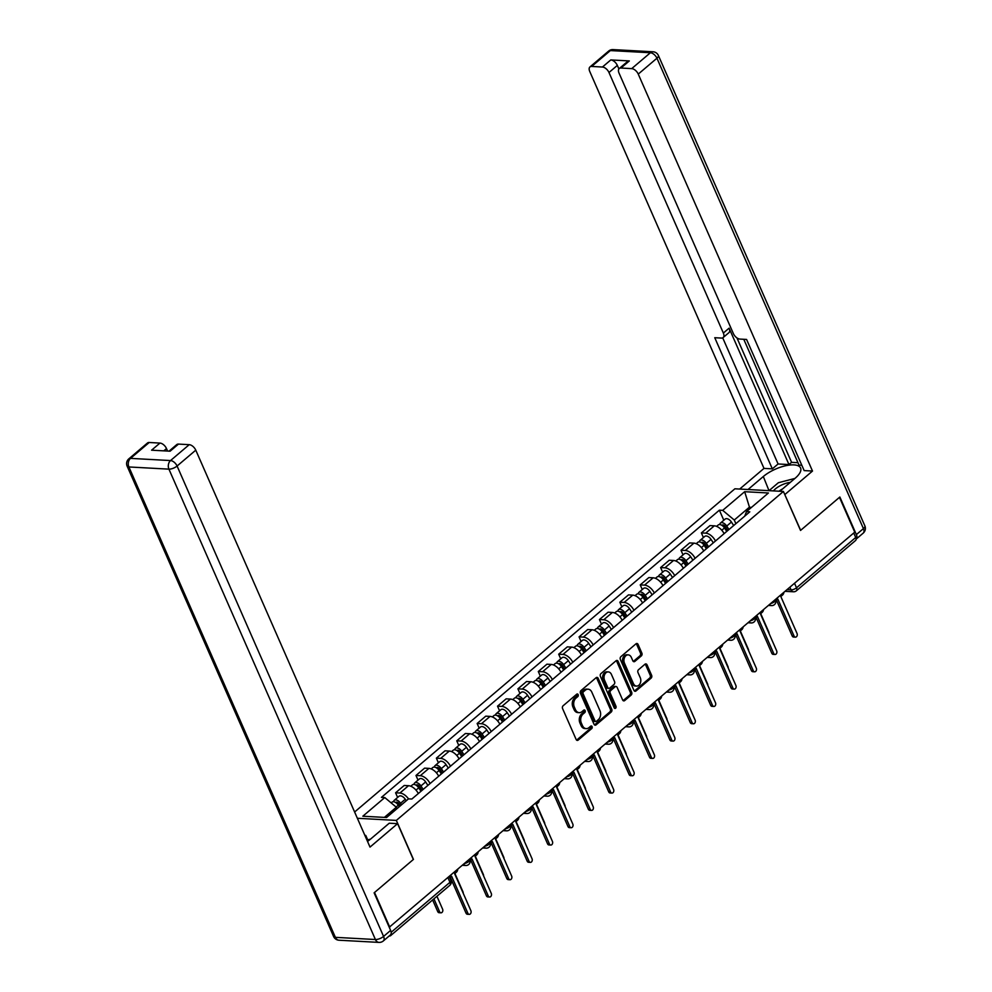 <?xml version="1.0" encoding="UTF-8"?>
<svg xmlns="http://www.w3.org/2000/svg" width="992" height="992" viewBox="0 0 992 992"><rect width="100%" height="100%" fill="white"/><g stroke="black" fill="none" stroke-linecap="round" stroke-linejoin="round"><path stroke-width="1.49" d="M578.162 694.623A1.426 1.042 93.1 0 0 576.736 694.189L563.109 705.771A2.034 1.488 93.1 0 0 562.576 708.573L576.141 739.474A2.034 1.488 93.1 0 0 578.175 740.106L591.802 728.512A1.426 1.042 93.1 0 0 590.748 726.119L588.988 727.62A6.51 4.749 93.1 0 1 586.222 728.624A6.51 4.749 93.1 0 1 582.465 725.611L581.337 723.032A6.51 4.749 93.1 0 1 583.036 714.054L584.796 712.554A1.426 1.042 93.1 0 0 583.742 710.148L581.982 711.648A6.51 4.749 93.1 0 1 579.216 712.665A6.51 4.749 93.1 0 1 575.459 709.652L574.331 707.073A6.51 4.749 93.1 0 1 576.03 698.095L577.79 696.595A1.426 1.042 93.1 0 0 578.162 694.623M579.216 712.665L577.79 712.578A6.51 4.749 93.1 0 1 574.046 709.565L572.917 706.998A6.51 4.749 93.1 0 1 574.604 698.008L576.377 696.52A1.426 1.042 93.1 0 0 576.6 694.301M576.612 740.131A2.034 1.488 93.1 0 0 576.761 740.02L590.389 728.438A1.426 1.042 93.1 0 0 590.612 726.231M586.222 728.624L584.809 728.55A6.51 4.749 93.1 0 1 581.052 725.536L579.923 722.957A6.51 4.749 93.1 0 1 581.622 713.98L583.383 712.479A1.426 1.042 93.1 0 0 583.606 710.26M641.34 655.898A2.034 1.488 93.1 0 0 641.861 653.096L638.067 644.428A2.034 1.488 93.1 0 0 636.021 643.796L620.893 656.667A2.034 1.488 93.1 0 0 620.36 659.469L633.925 690.358A2.034 1.488 93.1 0 0 635.959 690.99L651.099 678.131A2.034 1.488 93.1 0 0 651.62 675.316L647.032 664.851A2.034 1.488 93.1 0 0 644.986 664.218L638.513 669.724A2.034 1.488 93.1 0 0 637.98 672.539L640.262 677.722A5.444 3.98 93.1 0 1 640.212 683.352A5.444 3.98 93.1 0 1 636.542 686.08A5.444 3.98 93.1 0 1 633.404 683.562L624.476 663.214A5.444 3.98 93.1 0 1 624.526 657.584A5.444 3.98 93.1 0 1 628.196 654.869A5.444 3.98 93.1 0 1 631.334 657.386L632.822 660.784A2.034 1.488 93.1 0 0 634.855 661.404L641.34 655.898L639.927 655.824A2.034 1.488 93.1 0 0 640.448 653.021L636.653 644.341A2.034 1.488 93.1 0 0 636.17 643.684M389.794 927.297L374.517 892.49L413.453 859.394L396.341 820.409L783.407 491.449L800.532 530.435L839.468 497.339L854.744 532.146L389.236 927.26M598.164 678.33A2.034 1.488 93.1 0 0 596.13 677.697L581.002 690.568A2.034 1.488 93.1 0 0 580.469 693.371L594.034 724.272A2.034 1.488 93.1 0 0 596.068 724.892L611.208 712.033A2.034 1.488 93.1 0 0 611.729 709.218L598.164 678.33L596.75 678.255A2.034 1.488 93.1 0 0 596.279 677.598M600.941 673.618L616.082 660.746A2.034 1.488 93.1 0 1 618.115 661.379L631.681 692.267A2.034 1.488 93.1 0 1 631.148 695.082L624.675 700.588A2.034 1.488 93.1 0 1 622.629 699.955L617.136 687.431A2.034 1.488 93.1 0 0 615.102 686.799L610.799 690.457A2.034 1.488 93.1 0 0 610.278 693.259L615.995 706.304A1.426 1.042 93.1 0 1 614.197 707.829L600.42 676.42A2.034 1.488 93.1 0 1 600.941 673.618M783.407 491.449L734.898 488.796L354.615 812.002M853.74 533.002L855.712 537.49A4.142 2.331 49.6 0 1 855.575 540.491L796.378 590.798A4.142 2.331 -130.4 0 0 796.514 587.797L855.712 537.49M389.199 935.964L389.459 935.977A4.142 2.331 -130.4 0 0 390.612 935.642A4.142 2.331 -130.4 0 0 391.108 933.782M418.314 793.55A9.536 5.357 -130.4 0 0 408.53 785.701L399.9 793.03A9.536 5.357 49.6 0 1 408.493 798.882L411.854 799.031L749.791 511.835L746.468 511.649L744.732 516.125M399.9 793.03L395.585 792.794L397.631 797.432M408.53 785.701L404.215 785.466L395.585 792.794M418.016 780.109L415.983 775.471L420.286 775.707A9.536 5.357 49.6 0 1 430.069 783.556M438.7 776.228A9.536 5.357 -130.4 0 0 428.916 768.378L424.601 768.143L415.983 775.471M438.402 762.786L436.368 758.148L440.671 758.384A9.536 5.357 49.6 0 1 450.455 766.233M459.085 758.905A9.536 5.357 -130.4 0 0 449.302 751.056L444.986 750.82L436.368 758.148M458.788 745.463L456.754 740.826L461.057 741.061A9.536 5.357 49.6 0 1 470.84 748.898M479.471 741.57A9.536 5.357 -130.4 0 0 469.687 733.733L465.372 733.497L456.754 740.826M479.173 728.14L477.14 723.503L481.442 723.738A9.536 5.357 49.6 0 1 491.226 731.575M499.856 724.247A9.536 5.357 -130.4 0 0 490.073 716.398L485.758 716.162L477.14 723.503M499.559 710.805L497.525 706.168L501.828 706.403A9.536 5.357 49.6 0 1 511.612 714.252M520.242 706.924A9.536 5.357 -130.4 0 0 510.458 699.075L506.143 698.839L497.525 706.168M519.944 693.482L517.911 688.845L522.226 689.08A9.536 5.357 49.6 0 1 531.997 696.93M540.628 689.601A9.536 5.357 -130.4 0 0 530.844 681.752L526.529 681.516L517.911 688.845M540.33 676.16L538.296 671.522L542.612 671.758A9.536 5.357 49.6 0 1 552.383 679.607M561.013 672.278A9.536 5.357 -130.4 0 0 551.23 664.429L546.914 664.194L538.296 671.522M560.716 658.837L558.682 654.199L562.997 654.435A9.536 5.357 49.6 0 1 572.768 662.272M581.399 654.943A9.536 5.357 -130.4 0 0 571.615 647.106L567.3 646.871L558.682 654.199M581.101 641.514L579.068 636.876L583.383 637.112A9.536 5.357 49.6 0 1 593.154 644.949M601.784 637.62A9.536 5.357 -130.4 0 0 592.001 629.771L587.686 629.536L579.068 636.876M601.487 624.179L599.453 619.541L603.768 619.777A9.536 5.357 49.6 0 1 613.54 627.626M622.17 620.298A9.536 5.357 -130.4 0 0 612.386 612.448L608.071 612.213L599.453 619.541M621.872 606.856L619.839 602.218L624.154 602.454A9.536 5.357 49.6 0 1 633.925 610.303M642.556 602.975A9.536 5.357 -130.4 0 0 632.772 595.126L628.457 594.89L619.839 602.218M642.258 589.533L640.224 584.896L644.54 585.131A9.536 5.357 49.6 0 1 654.311 592.98M662.941 585.64A9.536 5.357 -130.4 0 0 653.158 577.803L648.842 577.567L640.224 584.896M662.644 572.21L660.61 567.573L664.925 567.808A9.536 5.357 49.6 0 1 674.696 575.645M683.327 568.317A9.536 5.357 -130.4 0 0 673.543 560.48L669.228 560.244L660.61 567.573M683.029 554.888L680.996 550.25L685.311 550.486A9.536 5.357 49.6 0 1 695.082 558.322M703.712 550.994A9.536 5.357 -130.4 0 0 693.929 543.145L689.614 542.909L680.996 550.25M703.415 537.552L701.381 532.915L705.696 533.15A9.536 5.357 49.6 0 1 715.468 541M724.098 533.671A9.536 5.357 -130.4 0 0 714.314 525.822L709.999 525.586L701.381 532.915M396.974 808.678L396.341 807.228L384.388 817.383M408.53 798.845L386.582 817.507L362.824 816.218L384.772 797.556L396.341 807.228M751.49 507.383L749.307 507.259L734.278 520.031L722.709 510.359L719.386 510.173L381.449 797.37L384.772 797.556M722.709 510.359L744.67 491.697L768.428 492.987L746.468 511.649M396.341 820.409L357.368 818.276M749.94 508.71L744.67 491.697M734.278 520.031L735.866 523.664M723.8 520.23L719.386 510.173M594.506 724.929A2.034 1.488 93.1 0 0 594.654 724.817L609.782 711.958A2.034 1.488 93.1 0 0 610.316 709.144L596.75 678.255M583.47 691.771A1.426 1.042 93.1 0 0 583.098 693.73L595.002 720.849A1.426 1.042 93.1 0 0 596.428 721.296L598.288 719.708A6.51 4.749 93.1 0 0 599.974 710.731L591.84 692.193A6.51 4.749 93.1 0 0 588.095 689.18A6.51 4.749 93.1 0 0 585.33 690.184L583.47 691.771L582.044 691.697A1.426 1.042 93.1 0 0 581.684 693.656L583.098 693.73M595.82 721.506L594.406 721.432A1.426 1.042 93.1 0 1 593.588 720.775L581.684 693.656M588.095 689.18L586.669 689.105A6.51 4.749 93.1 0 0 583.904 690.11L585.33 690.184M582.044 691.697L583.904 690.11M623.112 700.612A2.034 1.488 93.1 0 0 623.261 700.501L629.734 694.995A2.034 1.488 93.1 0 0 630.267 692.193L616.702 661.304A2.034 1.488 93.1 0 0 616.218 660.647M615.958 686.489L614.544 686.414A2.034 1.488 93.1 0 0 613.688 686.724L609.386 690.37A2.034 1.488 93.1 0 0 608.852 693.185L614.581 706.23L615.995 706.304M614.333 708.065A1.426 1.042 93.1 0 0 614.581 706.23M611.432 674.424A5.444 3.98 93.1 0 0 608.294 671.906A5.444 3.98 93.1 0 0 604.624 674.622A5.444 3.98 93.1 0 0 604.562 680.252L607.712 687.419A2.034 1.488 93.1 0 0 609.745 688.051L614.048 684.393A2.034 1.488 93.1 0 0 614.569 681.591L611.432 674.424M608.294 671.906L606.881 671.832A5.444 3.98 93.1 0 0 603.198 674.548A5.444 3.98 93.1 0 0 603.148 680.177L604.562 680.252M608.877 688.361L607.464 688.287A2.034 1.488 93.1 0 1 606.298 687.344L603.148 680.177M633.305 661.441A2.034 1.488 93.1 0 0 633.442 661.329L639.927 655.824M628.196 654.869L626.783 654.794A5.444 3.98 93.1 0 0 623.112 657.51A5.444 3.98 93.1 0 0 623.063 663.14L624.476 663.214M636.542 686.08L635.128 686.005A5.444 3.98 93.1 0 1 631.991 683.488L623.063 663.14M634.396 691.027A2.034 1.488 93.1 0 0 634.545 690.916L649.686 678.044A2.034 1.488 93.1 0 0 650.206 675.242L645.618 664.776A2.034 1.488 93.1 0 0 645.135 664.119M400.371 805.789L399.044 803.756A2.492 1.401 -130.4 0 0 396.031 802.33A2.492 1.401 -130.4 0 0 395.82 802.602M401.549 804.785L400.557 803.26A5.183 2.914 -130.4 0 0 394.295 800.271A5.183 2.914 -130.4 0 0 393.626 801.747M406.249 800.792L405.257 799.254A5.183 2.914 -130.4 0 0 398.995 796.278L394.295 800.271M433.926 898.826L439.58 911.71A2.381 1.736 93.1 0 0 440.956 912.814A2.381 1.736 93.1 0 0 442.568 911.623A2.381 1.736 93.1 0 0 442.593 909.156L436.939 896.272M399.33 806.67L398.325 805.144A5.183 2.914 -130.4 0 0 392.063 802.156L391.183 802.912M440.956 912.814L439.121 912.714A2.381 1.736 -86.9 0 1 437.745 911.611L432.624 899.942M449.76 877.846A4.142 3.026 93.1 0 0 449.934 877.709L451.633 876.271L467.864 913.248A2.381 1.736 93.1 0 0 469.241 914.351A2.381 1.736 93.1 0 0 470.853 913.161A2.381 1.736 93.1 0 0 470.878 910.693L454.634 873.716L456.332 872.266A4.142 3.026 93.1 0 0 457.758 869.525M469.241 914.351L467.406 914.252A2.381 1.736 -86.9 0 1 466.029 913.148L450.331 877.374M422.009 790.401L419.43 786.433A2.492 1.401 -130.4 0 0 416.417 785.007A2.492 1.401 -130.4 0 0 416.206 785.28M423.2 789.396L420.943 785.937A5.183 2.914 -130.4 0 0 414.681 782.948A5.183 2.914 -130.4 0 0 414.011 784.424M427.899 785.404L425.642 781.932A5.183 2.914 -130.4 0 0 419.38 778.956L414.681 782.948M463.202 893.234A2.381 1.736 93.1 0 0 462.979 891.833L454.919 873.481M420.968 791.281L418.711 787.822A5.183 2.914 -130.4 0 0 412.449 784.833L410.8 786.247M442.395 773.078L439.816 769.11A2.492 1.401 -130.4 0 0 436.802 767.672A2.492 1.401 -130.4 0 0 436.592 767.957M443.585 772.074L441.328 768.614A5.183 2.914 -130.4 0 0 435.066 765.626A5.183 2.914 -130.4 0 0 434.397 767.101M448.285 768.068L446.028 764.609A5.183 2.914 -130.4 0 0 439.766 761.62L435.066 765.626M483.588 875.911A2.381 1.736 93.1 0 0 483.364 874.498L475.304 856.146M441.353 773.958L439.096 770.499A5.183 2.914 -130.4 0 0 432.834 767.51L431.185 768.912M367.524 841.402A23.324 9.077 -23.7 0 0 370.686 838.984L389.248 823.211L397.594 823.658L370.016 847.094L195.771 450.157L177.084 466.029L383.569 936.423L390.625 930.422L374.12 892.825L413.329 859.506L397.594 823.658M367.71 839.877L365.75 835.413L364.87 835.363M167.598 451.062L166.495 448.558L163.792 450.852M149.197 442.494L130.51 458.378A6.225 3.497 -130.4 0 0 128.786 458.887L147.473 443.002A6.225 3.497 49.6 0 1 149.197 442.494L159.948 443.077A6.225 3.497 49.6 0 1 166.495 448.558M169.062 451.137L176.75 444.602A6.225 3.497 49.6 0 1 178.473 444.094L189.224 444.676A6.225 3.497 49.6 0 1 195.771 450.157M159.948 443.077L151.59 450.182L170.116 451.199L178.473 444.094M390.625 930.422A6.225 3.497 49.6 0 1 390.414 934.935L383.358 940.924A6.225 3.497 -130.4 0 0 383.569 936.423A6.225 2.418 156.3 0 1 375.41 939.523L168.925 469.142L128.898 466.959L335.383 937.341L375.41 939.523A6.225 4.538 -86.9 0 0 378.994 942.4A6.225 6.225 0 0 0 383.358 940.924M365.75 835.413L365.118 835.946M748.03 489.515L763.319 476.52A23.324 9.077 -23.7 0 1 785.391 465.794A23.324 9.077 -23.7 0 1 800.581 468.013A23.324 9.077 -23.7 0 1 795.138 478.256L779.848 491.251M856.108 539.152A6.225 3.497 -130.4 0 0 856.158 539.115A6.225 3.497 -130.4 0 0 856.369 534.601L839.864 497.017L800.656 530.323L784.746 494.475M784.92 494.487L812.498 471.051L804.152 470.592L746.579 339.45L739.933 339.078A6.225 3.497 -130.4 0 1 733.386 333.61L619.02 73.061A6.225 3.497 -130.4 0 1 619.231 68.547L627.601 61.442A6.225 3.497 49.6 0 1 629.325 60.934L610.799 59.929A6.225 3.497 49.6 0 1 617.334 65.398L618.884 68.932M743.777 339.289L799.019 465.112L801.809 465.26M736.969 337.925L791.591 462.346L797.952 462.694M791.591 462.346L788.975 464.566L778.088 463.971L772.334 468.856L763.989 468.398L589.744 71.461A6.225 3.497 -130.4 0 1 589.955 66.948A6.225 3.497 -130.4 0 1 591.678 66.439L602.429 67.034L610.799 59.929M739.685 489.056L763.989 468.398M812.498 471.051L638.253 74.102A6.225 3.497 -130.4 0 0 631.706 68.622L620.955 68.039A6.225 3.497 -130.4 0 0 619.231 68.547M617.334 65.398L608.976 72.503L723.354 333.052A6.225 3.497 -130.4 0 1 723.131 337.565A6.225 3.497 -130.4 0 1 721.407 338.074L714.761 337.714L772.334 468.856M608.976 72.503A6.225 3.497 -130.4 0 0 602.429 67.034M723.354 333.052L729.095 328.166L788.975 464.566M729.095 328.166A6.225 3.497 49.6 0 1 728.884 332.68L723.131 337.565M722.709 337.838L778.088 463.971M768.998 490.656L763.319 476.52M770.35 489.54A23.324 9.077 -23.7 0 0 769.383 490.333M366.941 840.075L370.487 839.145M769.036 490.656L778.348 482.732L794.939 478.429M790.314 482.36A13.479 5.245 -23.7 0 0 773.4 490.904M782.626 488.895A9.226 3.584 -23.7 0 0 779.104 491.214M470.047 860.585A4.142 3.026 93.1 0 0 470.32 860.386L472.018 858.936L488.25 895.925A2.381 1.736 93.1 0 0 489.626 897.028A2.381 1.736 93.1 0 0 491.238 895.838A2.381 1.736 93.1 0 0 491.263 893.37L475.019 856.381L476.718 854.943A4.142 3.026 93.1 0 0 478.144 852.202M489.626 897.028L487.791 896.929A2.381 1.736 -86.9 0 1 486.415 895.826L470.716 860.052M490.432 843.262A4.142 3.026 93.1 0 0 490.705 843.064L492.404 841.613L508.636 878.602A2.381 1.736 93.1 0 0 510.012 879.706A2.381 1.736 93.1 0 0 511.624 878.515A2.381 1.736 93.1 0 0 511.649 876.048L495.417 839.058L497.116 837.62A4.142 3.026 93.1 0 0 498.53 834.88M510.012 879.706L508.177 879.606A2.381 1.736 -86.9 0 1 506.8 878.503L491.102 842.729M462.78 755.755L460.201 751.787A2.492 1.401 -130.4 0 0 457.188 750.349A2.492 1.401 -130.4 0 0 456.977 750.634M463.971 754.751L461.714 751.279A5.183 2.914 -130.4 0 0 455.452 748.303A5.183 2.914 -130.4 0 0 454.782 749.778M468.67 750.746L466.414 747.286A5.183 2.914 -130.4 0 0 460.152 744.298L455.452 748.303M503.986 858.576A2.381 1.736 93.1 0 0 503.75 857.175L495.69 838.823M461.739 756.636L459.482 753.176A5.183 2.914 -130.4 0 0 453.22 750.188L451.571 751.589M483.166 738.42L480.587 734.464A2.492 1.401 -130.4 0 0 477.574 733.026A2.492 1.401 -130.4 0 0 477.363 733.299M484.356 737.416L482.1 733.956A5.183 2.914 -130.4 0 0 475.838 730.968A5.183 2.914 -130.4 0 0 475.168 732.443M489.056 733.423L486.799 729.963A5.183 2.914 -130.4 0 0 480.537 726.975L475.838 730.968M524.371 841.253A2.381 1.736 93.1 0 0 524.136 839.852L516.076 821.5M482.137 739.313L479.868 735.841A5.183 2.914 -130.4 0 0 473.606 732.865L471.956 734.266M503.552 721.097L500.972 717.129A2.492 1.401 -130.4 0 0 497.959 715.703A2.492 1.401 -130.4 0 0 497.748 715.976M504.742 720.093L502.485 716.633A5.183 2.914 -130.4 0 0 496.223 713.645A5.183 2.914 -130.4 0 0 495.554 715.12M509.442 716.1L507.185 712.628A5.183 2.914 -130.4 0 0 500.923 709.652L496.223 713.645M544.757 823.93A2.381 1.736 93.1 0 0 544.521 822.529L536.461 804.177M502.522 721.978L500.266 718.518A5.183 2.914 -130.4 0 0 493.991 715.53L492.342 716.943M510.818 825.939A4.142 3.026 93.1 0 0 511.091 825.728L512.79 824.29L529.021 861.279A2.381 1.736 93.1 0 0 530.398 862.383A2.381 1.736 93.1 0 0 532.01 861.18A2.381 1.736 93.1 0 0 532.034 858.725L515.803 821.736L517.502 820.297A4.142 3.026 93.1 0 0 518.915 817.557M530.398 862.383L528.562 862.271A2.381 1.736 -86.9 0 1 527.186 861.168L511.488 825.406M531.216 808.616A4.142 3.026 93.1 0 0 531.476 808.406L533.175 806.967L549.407 843.944A2.381 1.736 93.1 0 0 550.783 845.048A2.381 1.736 93.1 0 0 552.395 843.857A2.381 1.736 93.1 0 0 552.42 841.39L536.188 804.413L537.887 802.962A4.142 3.026 93.1 0 0 539.301 800.222M550.783 845.048L548.948 844.948A2.381 1.736 -86.9 0 1 547.572 843.845L531.873 808.071M551.602 791.294A4.142 3.026 93.1 0 0 551.862 791.083L553.561 789.644L569.792 826.621A2.381 1.736 93.1 0 0 571.169 827.725A2.381 1.736 93.1 0 0 572.781 826.534A2.381 1.736 93.1 0 0 572.806 824.067L556.574 787.09L558.273 785.639A4.142 3.026 93.1 0 0 559.686 782.899M571.169 827.725L569.334 827.626A2.381 1.736 -86.9 0 1 567.957 826.522L552.259 790.748M523.937 703.774L521.358 699.806A2.492 1.401 -130.4 0 0 518.345 698.38A2.492 1.401 -130.4 0 0 518.134 698.653M525.128 702.77L522.871 699.31A5.183 2.914 -130.4 0 0 516.609 696.322A5.183 2.914 -130.4 0 0 515.939 697.798M529.827 698.777L527.57 695.305A5.183 2.914 -130.4 0 0 521.308 692.329L516.609 696.322M565.142 806.608A2.381 1.736 93.1 0 0 564.907 805.206L556.847 786.854M522.908 704.655L520.651 701.195A5.183 2.914 -130.4 0 0 514.389 698.207L512.728 699.62M571.987 773.958A4.142 3.026 93.1 0 0 572.248 773.76L573.946 772.309L590.178 809.298A2.381 1.736 93.1 0 0 591.554 810.402A2.381 1.736 93.1 0 0 593.166 809.212A2.381 1.736 93.1 0 0 593.191 806.744L576.96 769.755L578.658 768.316A4.142 3.026 93.1 0 0 580.072 765.576M591.554 810.402L589.719 810.303A2.381 1.736 -86.9 0 1 588.343 809.199L572.644 773.425M544.323 686.452L541.744 682.484A2.492 1.401 -130.4 0 0 538.73 681.045A2.492 1.401 -130.4 0 0 538.52 681.33M545.513 685.447L543.256 681.975A5.183 2.914 -130.4 0 0 536.994 678.999A5.183 2.914 -130.4 0 0 536.325 680.475M550.213 681.442L547.956 677.982A5.183 2.914 -130.4 0 0 541.694 674.994L536.994 678.999M585.528 789.272A2.381 1.736 93.1 0 0 585.292 787.871L577.232 769.519M543.294 687.332L541.037 683.872A5.183 2.914 -130.4 0 0 534.775 680.884L533.113 682.285M592.373 756.636A4.142 3.026 93.1 0 0 592.633 756.437L594.332 754.986L610.576 791.976A2.381 1.736 93.1 0 0 611.94 793.079A2.381 1.736 93.1 0 0 613.552 791.889A2.381 1.736 93.1 0 0 613.577 789.421L597.345 752.432L599.044 750.994A4.142 3.026 93.1 0 0 600.458 748.253M611.94 793.079L610.105 792.98A2.381 1.736 -86.9 0 1 608.728 791.876L593.03 756.102M564.708 669.129L562.129 665.161A2.492 1.401 -130.4 0 0 559.116 663.722A2.492 1.401 -130.4 0 0 558.918 663.995M565.899 668.124L563.642 664.652A5.183 2.914 -130.4 0 0 557.38 661.676A5.183 2.914 -130.4 0 0 556.723 663.152M570.598 664.119L568.342 660.66A5.183 2.914 -130.4 0 0 562.08 657.671L557.38 661.676M605.914 771.95A2.381 1.736 93.1 0 0 605.678 770.548L597.618 752.196M563.679 670.009L561.422 666.55A5.183 2.914 -130.4 0 0 555.16 663.561L553.499 664.962M612.758 739.313A4.142 3.026 93.1 0 0 613.019 739.102L614.718 737.664L630.962 774.653A2.381 1.736 93.1 0 0 632.326 775.756A2.381 1.736 93.1 0 0 633.938 774.554A2.381 1.736 93.1 0 0 633.962 772.098L617.731 735.109L619.43 733.671A4.142 3.026 93.1 0 0 620.843 730.93M632.326 775.756L630.49 775.645A2.381 1.736 -86.9 0 1 629.114 774.541L613.416 738.78M585.094 651.794L582.515 647.838A2.492 1.401 -130.4 0 0 579.502 646.4A2.492 1.401 -130.4 0 0 579.303 646.672M586.284 650.789L584.028 647.33A5.183 2.914 -130.4 0 0 577.766 644.341A5.183 2.914 -130.4 0 0 577.108 645.817M590.984 646.796L588.727 643.337A5.183 2.914 -130.4 0 0 582.465 640.348L577.766 644.341M626.299 754.627A2.381 1.736 93.1 0 0 626.064 753.226L618.004 734.874M584.065 652.686L581.808 649.214A5.183 2.914 -130.4 0 0 575.546 646.238L573.884 647.64M633.144 721.99A4.142 3.026 93.1 0 0 633.404 721.779L635.103 720.341L651.347 757.318A2.381 1.736 93.1 0 0 652.711 758.421A2.381 1.736 93.1 0 0 654.323 757.231A2.381 1.736 93.1 0 0 654.348 754.763L638.116 717.786L639.815 716.336A4.142 3.026 93.1 0 0 641.241 713.595M652.711 758.421L650.876 758.322A2.381 1.736 -86.9 0 1 649.5 757.218L633.801 721.444M605.48 634.471L602.9 630.503A2.492 1.401 -130.4 0 0 599.9 629.077A2.492 1.401 -130.4 0 0 599.689 629.35M606.67 633.466L604.413 630.007A5.183 2.914 -130.4 0 0 598.151 627.018A5.183 2.914 -130.4 0 0 597.494 628.494M611.37 629.474L609.113 626.002A5.183 2.914 -130.4 0 0 602.851 623.026L598.151 627.018M646.685 737.304A2.381 1.736 93.1 0 0 646.449 735.903L638.389 717.551M604.45 635.351L602.194 631.892A5.183 2.914 -130.4 0 0 595.932 628.903L594.27 630.317M653.53 704.655A4.142 3.026 93.1 0 0 653.79 704.456L655.489 703.018L671.733 739.995A2.381 1.736 93.1 0 0 673.097 741.098A2.381 1.736 93.1 0 0 674.709 739.908A2.381 1.736 93.1 0 0 674.734 737.44L658.502 700.464L660.201 699.013A4.142 3.026 93.1 0 0 661.627 696.272M673.097 741.098L671.262 740.999A2.381 1.736 -86.9 0 1 669.885 739.896L654.187 704.122M625.865 617.148L623.286 613.18A2.492 1.401 -130.4 0 0 620.285 611.754A2.492 1.401 -130.4 0 0 620.074 612.027M627.056 616.144L624.799 612.684A5.183 2.914 -130.4 0 0 618.537 609.696A5.183 2.914 -130.4 0 0 617.88 611.171M631.755 612.151L629.498 608.679A5.183 2.914 -130.4 0 0 623.236 605.703L618.537 609.696M667.07 719.981A2.381 1.736 93.1 0 0 666.835 718.58L658.775 700.216M624.836 618.028L622.579 614.569A5.183 2.914 -130.4 0 0 616.317 611.58L614.656 612.994M673.915 687.332A4.142 3.026 93.1 0 0 674.176 687.134L675.874 685.683L692.118 722.672A2.381 1.736 93.1 0 0 693.482 723.776A2.381 1.736 93.1 0 0 695.094 722.585A2.381 1.736 93.1 0 0 695.119 720.118L678.888 683.128L680.586 681.69A4.142 3.026 93.1 0 0 682.012 678.95M693.482 723.776L691.647 723.676A2.381 1.736 -86.9 0 1 690.271 722.573L674.572 686.799M646.251 599.825L643.672 595.857A2.492 1.401 -130.4 0 0 640.671 594.419A2.492 1.401 -130.4 0 0 640.46 594.704M647.441 598.821L645.184 595.349A5.183 2.914 -130.4 0 0 638.922 592.373A5.183 2.914 -130.4 0 0 638.265 593.848M652.141 594.816L649.884 591.356A5.183 2.914 -130.4 0 0 643.622 588.368L638.922 592.373M687.456 702.646A2.381 1.736 93.1 0 0 687.22 701.245L679.16 682.893M645.222 600.706L642.965 597.246A5.183 2.914 -130.4 0 0 636.703 594.258L635.041 595.659M694.301 670.009A4.142 3.026 93.1 0 0 694.561 669.811L696.26 668.36L712.504 705.349A2.381 1.736 93.1 0 0 713.868 706.453A2.381 1.736 93.1 0 0 715.48 705.262A2.381 1.736 93.1 0 0 715.505 702.795L699.273 665.806L700.972 664.367A4.142 3.026 93.1 0 0 702.398 661.627M713.868 706.453L712.033 706.354A2.381 1.736 -86.9 0 1 710.656 705.25L694.958 669.476M666.649 582.502L664.057 578.534A2.492 1.401 -130.4 0 0 661.056 577.096A2.492 1.401 -130.4 0 0 660.846 577.369M667.827 581.498L665.57 578.026A5.183 2.914 -130.4 0 0 659.308 575.05A5.183 2.914 -130.4 0 0 658.651 576.513M672.526 577.493L670.27 574.033A5.183 2.914 -130.4 0 0 664.008 571.045L659.308 575.05M707.842 685.323A2.381 1.736 93.1 0 0 707.606 683.922L699.546 665.57M665.607 583.383L663.35 579.923A5.183 2.914 -130.4 0 0 657.088 576.935L655.427 578.336M714.686 652.686A4.142 3.026 93.1 0 0 714.947 652.476L716.646 651.037L732.89 688.026A2.381 1.736 93.1 0 0 734.254 689.118A2.381 1.736 93.1 0 0 735.866 687.927A2.381 1.736 93.1 0 0 735.89 685.472L719.659 648.483L721.358 647.044A4.142 3.026 93.1 0 0 722.784 644.304M734.254 689.118L732.418 689.018A2.381 1.736 -86.9 0 1 731.042 687.915L715.344 652.153M687.034 565.167L684.443 561.199A2.492 1.401 -130.4 0 0 681.442 559.773A2.492 1.401 -130.4 0 0 681.231 560.046M688.212 564.163L685.956 560.703A5.183 2.914 -130.4 0 0 679.694 557.715A5.183 2.914 -130.4 0 0 679.036 559.19M692.912 560.17L690.655 556.71A5.183 2.914 -130.4 0 0 684.393 553.722L679.694 557.715M728.227 668A2.381 1.736 93.1 0 0 727.992 666.599L719.932 648.247M685.993 566.06L683.736 562.588A5.183 2.914 -130.4 0 0 677.474 559.612L675.812 561.013M735.072 635.364A4.142 3.026 93.1 0 0 735.332 635.153L737.031 633.714L753.275 670.691A2.381 1.736 93.1 0 0 754.639 671.795A2.381 1.736 93.1 0 0 756.251 670.604A2.381 1.736 93.1 0 0 756.276 668.137L740.044 631.16L741.743 629.709A4.142 3.026 93.1 0 0 743.169 626.969M754.639 671.795L752.804 671.696A2.381 1.736 -86.9 0 1 751.428 670.592L735.729 634.818M707.42 547.844L704.828 543.876A2.492 1.401 -130.4 0 0 701.828 542.45A2.492 1.401 -130.4 0 0 701.617 542.723M708.598 546.84L706.341 543.38A5.183 2.914 -130.4 0 0 700.079 540.392A5.183 2.914 -130.4 0 0 699.422 541.868M713.298 542.847L711.041 539.375A5.183 2.914 -130.4 0 0 704.779 536.399L700.079 540.392M748.613 650.678A2.381 1.736 93.1 0 0 748.377 649.276L740.317 630.924M706.378 548.725L704.122 545.265A5.183 2.914 -130.4 0 0 697.86 542.277L696.198 543.69M755.458 618.028A4.142 3.026 93.1 0 0 755.718 617.83L757.417 616.392L773.661 653.368A2.381 1.736 93.1 0 0 775.025 654.472A2.381 1.736 93.1 0 0 776.637 653.282A2.381 1.736 93.1 0 0 776.662 650.814L760.43 613.837L762.129 612.386A4.142 3.026 93.1 0 0 763.555 609.646M775.025 654.472L773.19 654.373A2.381 1.736 -86.9 0 1 771.813 653.269L756.115 617.495M727.806 530.522L725.214 526.554A2.492 1.401 -130.4 0 0 722.213 525.128A2.492 1.401 -130.4 0 0 722.002 525.4M728.984 529.517L726.727 526.058A5.183 2.914 -130.4 0 0 720.465 523.069A5.183 2.914 -130.4 0 0 719.808 524.545M733.683 525.524L731.426 522.052A5.183 2.914 -130.4 0 0 725.164 519.076L720.465 523.069M768.998 633.355A2.381 1.736 93.1 0 0 768.763 631.954L760.703 613.589M726.764 531.402L724.507 527.942A5.183 2.914 -130.4 0 0 718.245 524.954L716.584 526.368M775.843 600.706A4.142 3.026 93.1 0 0 776.104 600.507L777.802 599.056L794.046 636.046A2.381 1.736 93.1 0 0 795.41 637.149A2.381 1.736 93.1 0 0 797.022 635.959A2.381 1.736 93.1 0 0 797.047 633.491L780.816 596.502L782.514 595.064A4.142 3.026 93.1 0 0 783.94 592.323M795.41 637.149L793.575 637.05A2.381 1.736 -86.9 0 1 792.199 635.946L776.5 600.172M787.09 589.645L791.07 589.868A4.142 1.612 -23.7 0 0 796.514 587.797L794.542 583.308M789.917 587.239L791.07 589.868A4.142 3.026 -86.9 0 0 793.464 591.778A4.142 4.142 0 0 0 796.378 590.798M693.929 543.145L685.311 550.486M673.543 560.48L664.925 567.808M653.158 577.803L644.54 585.131M632.772 595.126L624.154 602.454M612.386 612.448L603.768 619.777M592.001 629.771L583.383 637.112M571.615 647.106L562.997 654.435M551.23 664.429L542.612 671.758M530.844 681.752L522.226 689.08M510.458 699.075L501.828 706.403M490.073 716.398L481.442 723.738M469.687 733.733L461.057 741.061M449.302 751.056L440.671 758.384M428.916 768.378L420.286 775.707M714.314 525.822L705.696 533.15M464.988 863.387A4.142 1.612 -23.7 0 0 469.774 859.68L469.662 859.419M462.706 865.322L465.756 865.495A4.142 3.026 -86.9 0 1 463.822 864.367M485.373 846.064A4.142 1.612 -23.7 0 0 490.16 842.357L490.048 842.096M505.759 828.729A4.142 1.612 -23.7 0 0 510.545 825.034L510.434 824.774M526.144 811.406A4.142 1.612 -23.7 0 0 530.931 807.711L530.819 807.438M546.53 794.084A4.142 1.612 -23.7 0 0 551.316 790.388L551.205 790.116M566.916 776.761A4.142 1.612 -23.7 0 0 571.702 773.053L571.59 772.793M587.301 759.438A4.142 1.612 -23.7 0 0 592.088 755.73L591.976 755.47M607.687 742.103A4.142 1.612 -23.7 0 0 612.473 738.408L612.362 738.147M628.072 724.78A4.142 1.612 -23.7 0 0 632.859 721.085L632.747 720.812M648.458 707.457A4.142 1.612 -23.7 0 0 653.244 703.75L653.133 703.489M668.844 690.134A4.142 1.612 -23.7 0 0 673.63 686.427L673.518 686.166M689.229 672.812A4.142 1.612 -23.7 0 0 694.016 669.104L693.904 668.844M709.615 655.476A4.142 1.612 -23.7 0 0 714.401 651.781L714.29 651.508M730 638.154A4.142 1.612 -23.7 0 0 734.787 634.458L734.675 634.186M750.386 620.831A4.142 1.612 -23.7 0 0 755.172 617.123L755.061 616.863M770.784 603.508A4.142 1.612 -23.7 0 0 775.558 599.8L775.446 599.54M483.092 847.999L486.142 848.16A4.142 3.026 -86.9 0 1 484.22 847.044M503.477 830.676L506.528 830.837A4.142 3.026 -86.9 0 1 504.606 829.721M523.863 813.353L526.913 813.514A4.142 3.026 -86.9 0 1 524.991 812.398M544.248 796.018L547.299 796.192A4.142 3.026 -86.9 0 1 545.377 795.076M564.634 778.695L567.684 778.869A4.142 3.026 -86.9 0 1 565.762 777.74M585.02 761.372L588.07 761.534A4.142 3.026 -86.9 0 1 586.148 760.418M605.405 744.05L608.456 744.211A4.142 3.026 -86.9 0 1 606.534 743.095M625.791 726.727L628.841 726.888A4.142 3.026 -86.9 0 1 626.919 725.772M646.176 709.392L649.227 709.565A4.142 3.026 -86.9 0 1 647.305 708.449M666.562 692.069L669.612 692.242A4.142 3.026 -86.9 0 1 667.69 691.114M686.948 674.746L689.998 674.907A4.142 3.026 -86.9 0 1 688.076 673.791M707.333 657.423L710.384 657.584A4.142 3.026 -86.9 0 1 708.462 656.468M727.731 640.1L730.769 640.262A4.142 3.026 -86.9 0 1 728.847 639.146M748.117 622.765L751.155 622.939A4.142 3.026 -86.9 0 1 749.233 621.823M768.502 605.442L771.54 605.604A4.142 3.026 -86.9 0 1 769.618 604.488M391.17 932.282L449.959 882.322A4.142 1.612 -23.7 0 0 450.926 880.512L449.277 876.742M447.987 877.833L449.959 882.322A4.142 2.331 -130.4 0 1 449.81 885.335A4.142 4.142 0 0 0 450.926 880.512M574.604 698.008L576.03 698.095M572.917 706.998L574.331 707.073M574.046 709.565L575.459 709.652M583.383 712.479L584.796 712.554M581.622 713.98L583.036 714.054M579.923 722.957L581.337 723.032M581.052 725.536L582.465 725.611M590.389 728.438L591.802 728.512M576.761 740.02L578.175 740.106M576.377 696.52L577.79 696.595M610.316 709.144L611.729 709.218M609.782 711.958L611.208 712.033M594.654 724.817L596.068 724.892M593.588 720.775L595.002 720.849M616.702 661.304L618.115 661.379M630.267 692.193L631.681 692.267M629.734 694.995L631.148 695.082M623.261 700.501L624.675 700.588M613.688 686.724L615.102 686.799M609.386 690.37L610.799 690.457M608.852 693.185L610.278 693.259M606.298 687.344L607.712 687.419M633.442 661.329L634.855 661.404M631.991 683.488L633.404 683.562M645.618 664.776L647.032 664.851M650.206 675.242L651.62 675.316M649.686 678.044L651.099 678.131M634.545 690.916L635.959 690.99M636.653 644.341L638.067 644.428M640.448 653.021L641.861 653.096M396.825 803.384L397.829 802.528M400.557 803.26L405.257 799.254M396.106 807.042L398.325 805.144M437.745 911.611L439.58 911.71M467.864 913.248L466.029 913.148M417.21 786.061L418.215 785.205M420.943 785.937L425.642 781.932M416.008 790.128L418.711 787.822M437.596 768.738L438.6 767.882M441.328 768.614L446.028 764.609M436.393 772.793L439.096 770.499M128.786 458.887A6.225 6.225 0 0 0 127.125 466.116A6.225 2.418 156.3 0 0 128.898 466.959A6.225 4.538 -86.9 0 1 130.51 458.378L170.537 460.561L189.224 444.676M170.537 460.561A6.225 4.538 93.1 0 0 168.925 469.142A6.225 2.418 156.3 0 0 177.084 466.029A6.225 3.497 -130.4 0 0 170.537 460.561M338.966 940.218A6.225 4.538 93.1 0 1 335.383 937.341A6.225 2.418 156.3 0 1 333.61 936.51A6.225 6.225 0 0 0 338.966 940.218L378.994 942.4M629.325 60.934L620.955 68.039M631.706 68.622L650.392 52.75L610.365 50.567L591.678 66.439M856.369 534.601L863.424 528.612L656.94 58.218L638.253 74.102M650.392 52.75A6.225 3.497 49.6 0 1 656.94 58.218A6.225 2.418 156.3 0 0 658.39 55.49A6.225 6.225 0 0 0 653.034 51.782A6.225 4.538 93.1 0 0 650.392 52.75M610.365 50.567A6.225 4.538 -86.9 0 1 613.006 49.6A6.225 6.225 0 0 0 608.642 51.076A6.225 3.497 49.6 0 1 610.365 50.567M658.39 55.49L864.875 525.884A6.225 2.418 156.3 0 1 863.424 528.612A6.225 3.497 49.6 0 1 863.214 533.113L856.158 539.115M488.25 895.925L486.415 895.826M508.636 878.602L506.8 878.503M457.982 751.403L458.986 750.56M461.714 751.279L466.414 747.286M456.779 755.47L459.482 753.176M478.367 734.08L479.372 733.237M482.1 733.956L486.799 729.963M477.164 738.147L479.868 735.841M498.753 716.757L499.757 715.902M502.485 716.633L507.185 712.628M497.55 720.824L500.266 718.518M529.021 861.279L527.186 861.168M549.407 843.944L547.572 843.845M569.792 826.621L567.957 826.522M519.138 699.434L520.143 698.579M522.871 699.31L527.57 695.305M517.936 703.502L520.651 701.195M590.178 809.298L588.343 809.199M539.524 682.112L540.528 681.256M543.256 681.975L547.956 677.982M538.321 686.166L541.037 683.872M610.576 791.976L608.728 791.876M559.91 664.776L560.914 663.933M563.642 664.652L568.342 660.66M558.707 668.844L561.422 666.55M630.962 774.653L629.114 774.541M580.295 647.454L581.3 646.61M584.028 647.33L588.727 643.337M579.092 651.521L581.808 649.214M651.347 757.318L649.5 757.218M600.681 630.131L601.685 629.275M604.413 630.007L609.113 626.002M599.478 634.198L602.194 631.892M671.733 739.995L669.885 739.896M621.066 612.808L622.071 611.952M624.799 612.684L629.498 608.679M619.864 616.875L622.579 614.569M692.118 722.672L690.271 722.573M641.464 595.485L642.456 594.63M645.184 595.349L649.884 591.356M640.249 599.54L642.965 597.246M712.504 705.349L710.656 705.25M661.85 578.15L662.842 577.307M665.57 578.026L670.27 574.033M660.635 582.217L663.35 579.923M732.89 688.026L731.042 687.915M682.236 560.827L683.228 559.984M685.956 560.703L690.655 556.71M681.02 564.894L683.736 562.588M753.275 670.691L751.428 670.592M702.621 543.504L703.613 542.649M706.341 543.38L711.041 539.375M701.406 547.572L704.122 545.265M773.661 653.368L771.813 653.269M723.007 526.182L723.999 525.326M726.727 526.058L731.426 522.052M721.792 530.249L724.507 527.942M794.046 636.046L792.199 635.946M465.756 865.495A4.142 4.142 0 0 0 469.774 859.68M486.142 848.16A4.142 4.142 0 0 0 490.16 842.357M506.528 830.837A4.142 4.142 0 0 0 510.545 825.034M526.913 813.514A4.142 4.142 0 0 0 530.931 807.711M547.299 796.192A4.142 4.142 0 0 0 551.316 790.388M567.684 778.869A4.142 4.142 0 0 0 571.702 773.053M588.07 761.534A4.142 4.142 0 0 0 592.088 755.73M608.456 744.211A4.142 4.142 0 0 0 612.473 738.408M628.841 726.888A4.142 4.142 0 0 0 632.859 721.085M649.227 709.565A4.142 4.142 0 0 0 653.244 703.75M669.612 692.242A4.142 4.142 0 0 0 673.63 686.427M689.998 674.907A4.142 4.142 0 0 0 694.016 669.104M710.384 657.584A4.142 4.142 0 0 0 714.401 651.781M730.769 640.262A4.142 4.142 0 0 0 734.787 634.458M751.155 622.939A4.142 4.142 0 0 0 755.172 617.123M771.54 605.604A4.142 4.142 0 0 0 775.558 599.8M793.464 591.778L785.106 591.331M449.81 885.335L390.612 935.642M127.125 466.116L333.61 936.51M653.034 51.782L613.006 49.6M608.642 51.076L589.955 66.948M863.214 533.113A6.225 6.225 0 0 0 864.875 525.884"/></g></svg>
